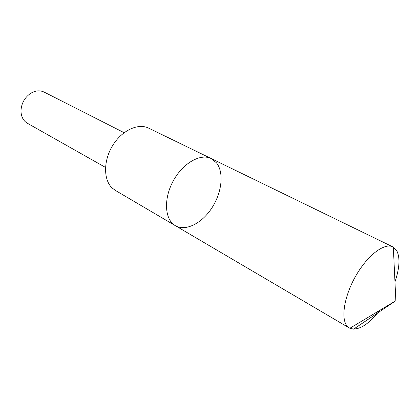 <?xml version="1.0" encoding="UTF-8"?>
<svg xmlns="http://www.w3.org/2000/svg" width="420" height="420" viewBox="0 0 420 420"><rect width="100%" height="100%" fill="white"/><g stroke="black" fill="none" stroke-linecap="round" stroke-linejoin="round"><path stroke-width="0.63" d="M175.297 225.65L115.29 190.365L112.109 187.945C103.341 179.723 103.346 160.592 112.665 145.52C121.889 130.379 138.169 122.861 148.649 128.137L211.255 158.582C200.503 153.079 182.611 163.27 173.05 181.272C163.349 199.206 164.766 219.744 175.297 225.65C185.577 231.693 201.884 223.409 211.838 208.016C221.886 192.701 224.207 172.567 216.51 162.86L211.255 158.582C200.503 153.079 182.611 163.27 173.05 181.272C163.349 199.206 164.766 219.744 175.297 225.65L349.372 327.999L346.946 325.857C340.546 318.129 344.484 295.187 356.291 275.048C368.025 254.846 384.557 242.587 392.847 246.892L396.874 250.924C400.202 257.975 399.567 268.296 394.968 281.883M379.68 310.396C368.109 325.091 358.166 331.049 349.85 328.262L349.372 327.999M105.504 167.428L27.363 123.249L25.205 121.658C22.344 118.881 20.942 115.133 21.005 110.418C21.462 103.567 24.423 98.049 29.878 93.87C34.834 90.568 39.569 89.969 44.079 92.064L124.131 132.689M353.572 329.165L395.85 300.709L393.335 247.149M211.255 158.582L392.847 246.892M395.85 300.709L349.85 328.262"/></g></svg>
